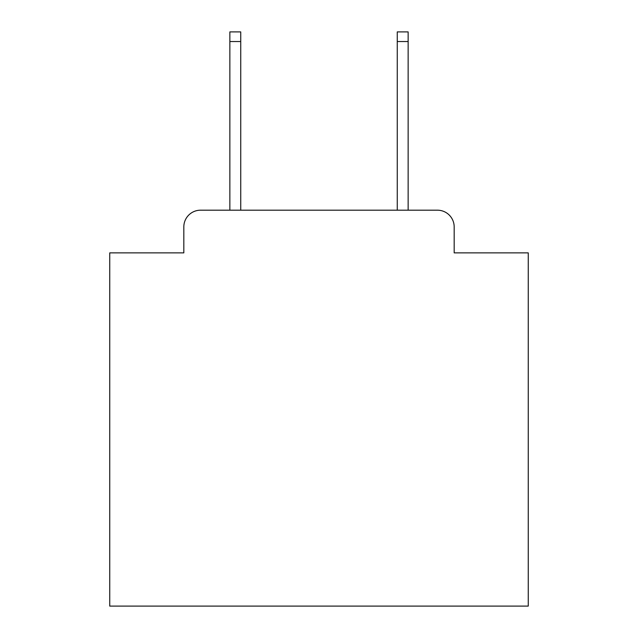 <?xml version="1.0" encoding="UTF-8"?>
<svg xmlns="http://www.w3.org/2000/svg" width="638" height="638" viewBox="0 0 638 638"><rect width="100%" height="100%" fill="white"/><g stroke="black" fill="none" stroke-linecap="round" stroke-linejoin="round"><path stroke-width="0.96" d="M183.824 226.929L183.824 252.871L183.824 226.929A16.74 16.74 0 0 1 200.563 210.189L229.855 210.189L229.855 31.9L240.741 31.9L240.741 210.189L397.259 210.189L397.259 31.9L408.145 31.9L408.145 210.189L437.437 210.189L200.563 210.189M454.176 252.871L454.176 226.929L454.176 252.871L528.256 252.871L528.256 606.1L109.744 606.1L109.744 252.871L183.824 252.871M454.176 226.929A16.74 16.74 0 0 0 437.437 210.189M229.855 41.526L240.741 41.526M408.145 41.526L397.259 41.526"/></g></svg>
